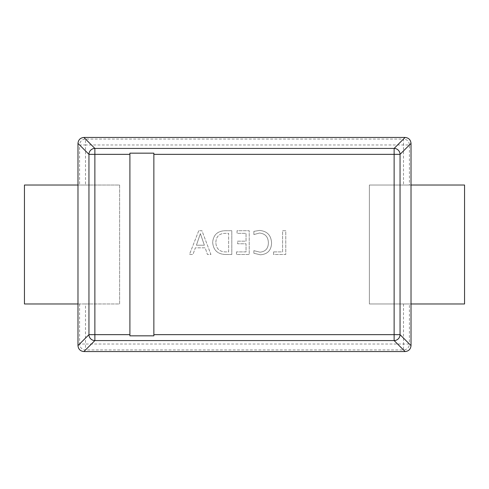 <?xml version="1.0" encoding="UTF-8"?>
<svg xmlns="http://www.w3.org/2000/svg" width="489" height="489" viewBox="0 0 489 489"><rect width="100%" height="100%" fill="white"/><g stroke="black" fill="none" stroke-linecap="round" stroke-linejoin="round"><path stroke-width="0.37" stroke-dasharray="2.44 1.83" d="M253.87 250.661L253.87 253.271L260.411 254.793C267.575 254.237 271.291 250.325 271.566 243.057C271.181 235.295 267.153 231.089 259.463 230.429L253.87 231.37L253.87 234.561L259.439 233.039C265.264 233.626 268.241 236.902 268.375 242.868C268.278 248.516 265.472 251.621 259.977 252.183L253.87 250.661L253.87 253.271L260.411 254.793C267.575 254.237 271.291 250.325 271.566 243.057C271.181 235.295 267.153 231.089 259.463 230.429L253.87 231.37L253.87 234.561L259.439 233.039C265.264 233.626 268.241 236.902 268.375 242.868C268.278 248.516 265.472 251.621 259.977 252.183L253.87 250.661M225.35 254.506L231.817 254.506L231.817 230.716L225.105 230.716C217.519 231.022 213.375 234.891 212.672 242.312C213.283 250.062 217.507 254.127 225.35 254.506L231.817 254.506L231.817 230.716L225.105 230.716C217.519 231.022 213.375 234.891 212.672 242.312C213.283 250.062 217.507 254.127 225.35 254.506M411.023 345.625L409.415 344.018L409.415 303.975L369.391 303.975L369.391 185.025L409.415 185.025L409.415 144.982L411.023 143.375M403.492 303.975L403.492 344.018L85.508 344.018L85.508 303.975L119.609 303.975L119.609 185.025L85.508 185.025L85.508 144.982L403.492 144.982L403.492 185.025M198.748 230.716L189.463 254.506L192.947 254.506L195.349 247.831L205.178 247.831L207.452 254.506L210.93 254.506L201.939 230.716L198.748 230.716L189.463 254.506L192.947 254.506L195.349 247.831L205.178 247.831L207.452 254.506L210.93 254.506L201.939 230.716L198.748 230.716M236.462 251.896L236.462 254.506L249.225 254.506L249.225 230.716L237.043 230.716L237.043 233.326L246.034 233.326L246.034 241.163L237.623 241.163L237.623 243.773L246.034 243.773L246.034 251.896L236.462 251.896L236.462 254.506L249.225 254.506L249.225 230.716L237.043 230.716L237.043 233.326L246.034 233.326L246.034 241.163L237.623 241.163L237.623 243.773L246.034 243.773L246.034 251.896L236.462 251.896M273.596 251.896L273.596 254.506L285.778 254.506L285.778 230.716L282.587 230.716L282.587 251.896L273.596 251.896L273.596 254.506L285.778 254.506L285.778 230.716L282.587 230.716L282.587 251.896L273.596 251.896M409.415 303.975L411.023 303.975M411.023 185.025L409.415 185.025M77.977 185.025L85.508 185.025M85.508 303.975L77.977 303.975M83.9 351.554L85.508 349.947L403.492 349.947L403.492 344.018L409.415 344.018A5.947 5.905 -45 0 1 403.492 349.947L405.1 351.554M79.585 303.975L79.585 344.018L85.508 344.018L85.508 349.947A5.947 5.905 45 0 1 79.585 344.018L77.977 345.625M405.1 137.446L403.492 139.053A5.947 5.905 -135 0 1 409.415 144.982L403.492 144.982L403.492 139.053L85.508 139.053L83.9 137.446M77.977 143.375L79.585 144.982A5.947 5.905 135 0 1 85.508 139.053L85.508 144.982L79.585 144.982L79.585 185.025M153.858 335.839L153.858 153.161M129.909 153.161L129.909 335.839M119.609 185.025L119.609 303.975L24.45 303.975L24.45 185.025L119.609 185.025M369.391 185.025L369.391 303.975L464.55 303.975L464.55 185.025L369.391 185.025M204.378 245.221L196.419 245.221L200.368 233.62L204.378 245.221L196.419 245.221L200.368 233.62L204.378 245.221M215.863 242.379C216.138 236.542 219.219 233.522 225.117 233.326L228.626 233.326L228.626 251.896L225.252 251.896C219.213 251.615 216.083 248.443 215.863 242.379C216.138 236.542 219.219 233.522 225.117 233.326L228.626 233.326L228.626 251.896L225.252 251.896C219.213 251.615 216.083 248.443 215.863 242.379"/><path stroke-width="0.73" d="M153.858 334.653L400.051 334.653L411.023 345.625L411.023 143.375L400.051 154.347L400.051 334.653A5.947 5.905 135 0 1 394.128 340.576L94.872 340.576A5.947 5.905 -135 0 1 88.949 334.653L88.949 154.347A5.947 5.905 -45 0 1 94.872 148.424L394.128 148.424A5.947 5.905 45 0 1 400.051 154.347L153.858 154.347L153.858 153.161L129.909 153.161L129.909 335.839L153.858 335.839L153.858 154.347M129.909 154.347L88.949 154.347L77.977 143.375L77.977 345.625L88.949 334.653L129.909 334.653M83.9 351.554L405.1 351.554L394.128 340.576L394.128 148.424L405.1 137.446L83.9 137.446L94.872 148.424L94.872 340.576L83.9 351.554C80.324 351.181 78.35 349.201 77.977 345.625M411.023 345.625C410.65 349.201 408.676 351.181 405.1 351.554M405.1 137.446C408.676 137.819 410.65 139.799 411.023 143.375M77.977 143.375C78.35 139.799 80.324 137.819 83.9 137.446M77.977 303.975L24.45 303.975L24.45 185.025L77.977 185.025M411.023 303.975L464.55 303.975L464.55 185.025L411.023 185.025"/></g></svg>
